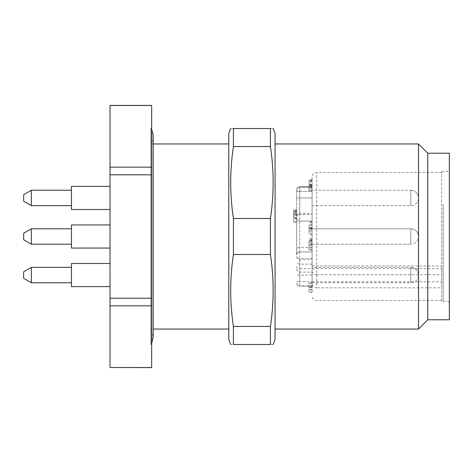 <?xml version="1.0" encoding="UTF-8"?>
<svg xmlns="http://www.w3.org/2000/svg" width="473" height="473" viewBox="0 0 473 473"><rect width="100%" height="100%" fill="white"/><g stroke="black" fill="none" stroke-linecap="round" stroke-linejoin="round"><path stroke-width="0.35" stroke-dasharray="2.37 1.77" d="M312.079 284.521L312.079 177.121L312.079 284.521C312.334 286.52 313.877 287.625 316.703 287.832L316.703 172.491L316.703 274.742L441.64 274.742L441.64 265.962L441.64 287.832L316.703 287.832M228.79 329.042L228.79 143.958L228.79 329.042M153.193 143.958L150.875 143.958C152.897 140.067 153.672 137.495 153.193 136.242L153.193 336.758L150.875 329.042L150.875 143.958L150.875 329.042L153.193 329.042M449.35 203.839L449.35 301.821L449.35 203.839M443.183 204.111L443.183 301.283L443.183 204.111M449.35 319.789L449.35 153.211M427.758 319.789L427.758 153.211M418.504 329.042L418.504 143.958M275.061 329.042L275.061 143.958L275.061 329.042M270.432 146.547L233.414 146.547L233.414 128.532C229.795 128.532 229.795 128.532 233.414 128.532C229.795 128.532 229.795 128.532 233.414 128.532L270.432 128.532C274.05 128.532 274.05 128.532 270.432 128.532C274.05 128.532 274.05 128.532 270.432 128.532L270.432 146.547C274.05 170.528 274.05 194.504 270.432 218.485L233.414 218.485L233.414 254.515C229.795 278.496 229.795 302.472 233.414 326.453L233.414 344.468C229.795 344.468 229.795 344.468 233.414 344.468L270.432 344.468C274.05 344.468 274.05 344.468 270.432 344.468L270.432 326.453L233.414 326.453M270.432 218.485L270.432 254.515L233.414 254.515M233.414 146.547C229.795 170.528 229.795 194.504 233.414 218.485M270.432 254.515C274.05 278.496 274.05 302.472 270.432 326.453M228.79 133.534L228.79 339.466M275.061 133.534L275.061 339.466M151.667 343.351L150.875 344.468L150.875 128.532L150.875 344.468L151.667 344.468L151.667 128.532L151.667 344.468M110.026 236.5L110.026 248.071L110.026 236.5M110.026 197.939L110.026 209.509L110.026 197.939M110.026 275.061L110.026 263.491L110.026 275.061M110.026 167.164L151.667 167.164L151.667 105.473L110.026 105.473L110.026 174.803L151.667 174.803L151.667 305.836L110.026 305.836L110.026 367.527L151.667 367.604M110.026 174.803L110.026 305.836M151.667 174.803L151.667 167.164M151.667 298.197L110.026 298.197M151.667 305.836L151.667 367.527M441.64 301.283L441.64 171.717L441.64 301.283L449.35 301.821M316.703 274.742C313.883 274.541 312.34 273.435 312.079 271.431M441.64 287.832L441.64 274.742M312.079 221.074L299.74 221.074L312.079 221.074L299.74 221.074L299.74 251.926L312.079 251.926L299.74 251.926L312.079 251.926L312.079 221.074L299.74 221.074L312.079 221.074L312.079 286.23L312.079 214.571L312.079 251.926L299.74 251.926A3.086 3.086 0 0 0 296.654 255.006L296.654 215.824L296.654 255.006A3.086 3.086 0 0 1 299.74 251.926L299.74 281.601L312.079 281.601M296.654 189.992L296.654 216.451L296.654 189.992A3.086 2.82 180 0 1 299.74 187.172L312.079 187.172L312.079 186.77L312.079 214.571L312.079 187.172L299.74 187.172L299.74 214.571L299.74 187.172A3.086 2.82 -0 0 0 296.654 189.992M296.654 209.841L296.654 222.446L296.654 209.841L293.567 209.841L293.567 222.446L293.567 212.779L293.567 216.906L296.654 216.906L296.654 214.919L293.567 214.919L293.567 209.841L296.654 209.835M312.079 243.412L312.079 250.046L312.079 243.412L308.993 243.412L308.993 250.046L308.993 243.412M312.079 291.735L312.079 282.594L312.079 291.735L308.993 291.735L308.993 282.594L308.993 291.735M312.079 241.951L312.079 228.79L312.079 241.951M312.079 203.396L312.079 190.229L312.079 203.396M312.079 280.513L312.079 267.346L312.079 280.513M312.079 191.399L312.079 213.364L312.079 191.399L299.74 191.399L299.74 213.364L299.74 191.399L312.079 191.399M312.079 183.672L312.079 189.431L308.993 189.431L308.993 184.393L308.993 186.019L312.079 186.019L312.079 184.393L308.993 184.393L308.993 179.545L308.993 190.737L308.993 184.76L308.993 187.202L312.079 187.202L312.079 190.737L312.079 186.959L312.079 187.444L308.993 187.444L308.993 186.959L312.079 186.959L312.079 183.672L308.993 183.672M312.079 190.654L308.993 190.737L312.079 190.654M312.079 225.337L312.079 233.42L312.079 225.337L308.993 225.337L308.993 233.42L308.993 225.337M312.079 230.954L308.993 230.854L312.079 230.954M296.654 217.994A3.086 3.086 0 0 0 299.74 221.074A3.086 3.086 45 0 1 296.654 217.994A3.086 3.086 0 0 0 299.74 221.074A3.086 3.086 0 0 1 296.654 217.994C296.855 219.88 297.884 220.909 299.74 221.074L299.74 251.926L299.74 214.571L312.079 214.571L299.74 214.571L299.74 251.926A3.086 2.182 0 0 0 296.654 254.107M312.079 292.426L308.993 292.426M312.079 283.664L308.993 283.664M312.079 282.594L308.993 282.594M312.079 289.423L308.993 289.423M312.079 285.988L308.993 285.988M312.079 287.022L308.993 287.022M312.079 180.455L308.993 180.455M312.079 181.667L308.993 181.667M312.079 185.451L308.993 185.451M312.079 185.635L308.993 185.635M312.079 184.76L308.993 184.76M312.079 243.317L312.079 247.255L312.079 240.586L312.079 243.317L308.993 243.317L308.993 240.586L308.993 247.255L308.993 243.317M312.079 240.586L308.993 240.586M312.079 247.255L308.993 247.255M312.079 241.319L308.993 241.319M312.079 240.249L308.993 240.249M312.079 242.336L308.993 242.336M312.079 238.552L308.993 238.552M312.079 239.533L308.993 239.533M312.079 249.17L308.993 249.17M312.079 250.046L308.993 250.046M312.079 244.393L308.993 244.393M312.079 245.57L308.993 245.57M312.079 244.588L308.993 244.588M312.079 224.303L308.993 224.303M312.079 228.577L308.993 228.577M312.079 227.548L308.993 227.548M312.079 221.784L308.993 221.784M312.079 222.653L308.993 222.653M312.079 229.21L308.993 229.21M312.079 228.223L308.993 228.223M296.654 210.751L293.567 210.751M296.654 211.975L293.567 211.975M296.654 213.654L293.567 213.654M296.654 212.779L293.567 212.779M296.654 218.106L293.567 218.106M296.654 222.446L293.567 222.446M296.654 221.423L293.567 221.423M296.654 217.941L293.567 217.941M296.654 215.126L293.567 215.126M410.789 228.79C415.477 229.245 418.043 231.817 418.504 236.5A7.71 7.71 0 0 0 410.789 228.79L410.789 244.21L410.789 228.79L410.789 244.21L410.789 228.79L312.079 228.79L410.789 228.79A7.71 7.71 0 0 1 418.504 236.5A7.71 7.71 0 0 1 410.789 244.21A7.71 7.71 0 0 0 418.504 236.5M410.789 267.346C415.477 267.807 418.043 270.373 418.504 275.061A7.71 7.71 0 0 0 410.789 267.346L410.789 282.771L410.789 267.346L312.079 267.346M410.789 190.229C415.477 190.684 418.043 193.256 418.504 197.939A7.71 7.71 0 0 0 410.789 190.229L410.789 205.654L410.789 190.229L312.079 190.229M71.464 263.491L71.464 286.626M71.464 275.061L71.464 267.346L71.464 275.061M31.36 267.346L31.36 282.771M23.65 271.798L23.65 278.319M71.464 186.374L71.464 209.509M71.464 197.939L71.464 205.654L71.464 197.939M31.36 190.229L31.36 205.654M23.65 194.681L23.65 201.202M110.026 224.929L71.464 224.929L71.464 248.071L71.464 224.929L71.464 248.071L110.026 248.071M71.464 228.79L31.36 228.79L31.36 244.21L31.36 228.79L31.36 244.21L71.464 244.21L71.464 228.79L71.464 244.21M31.36 228.79L23.65 233.242L23.65 239.758L23.65 233.242L23.65 239.758L31.36 244.21M312.079 281.76L441.64 281.76M296.654 266.494A3.086 2.182 180 0 0 299.74 268.676L441.64 268.676M312.079 264.153L299.74 264.153A3.086 2.182 180 0 1 296.654 261.971M312.079 275.061L296.654 275.061M312.079 285.828L299.74 285.828L299.74 258.429L312.079 258.429M312.079 197.939L299.74 197.939L312.079 197.939M312.079 247.409L299.74 247.409A3.086 2.182 180 0 0 296.654 249.59M296.654 281.601L299.74 281.601L299.74 285.828A3.086 2.82 180 0 1 296.654 283.008M299.74 191.399L299.74 186.77L299.74 191.399L296.654 191.399L299.74 191.399M296.654 257.176A3.086 1.253 180 0 0 299.74 258.429L299.74 251.926C297.884 252.091 296.855 253.12 296.654 255.006M296.654 215.824A3.086 1.253 180 0 1 299.74 214.571A3.086 1.253 -0 0 0 296.654 215.824M296.654 197.939L299.74 197.939L296.654 197.939M312.079 287.667L308.993 287.667M312.079 289.618L308.993 289.618M312.079 179.545L308.993 179.545L312.079 179.539M312.079 180.988L308.993 180.988L312.079 180.982M312.079 188.597L308.993 188.597M312.079 231.013L308.993 231.013M312.079 233.42L308.993 233.42L312.079 233.42M312.079 230.966L308.993 230.966M312.079 227.667L308.993 227.667M296.654 211.319L293.567 211.319L296.654 211.313M296.654 218.461L293.567 218.461L296.654 218.461M296.654 214.47L293.567 214.47M441.64 171.717L449.35 171.179M151.667 128.532L150.875 128.532L151.667 129.649M312.079 265.962L441.64 265.962M441.64 172.491L316.703 172.491C313.918 172.74 312.375 174.283 312.079 177.121M441.64 300.509L316.703 300.509C313.918 300.26 312.375 298.717 312.079 295.879M296.654 269.06C296.855 270.946 297.884 271.975 299.74 272.141L312.079 272.141M296.654 256.549C296.855 258.441 297.884 259.47 299.74 259.636L312.079 259.636M296.654 216.451C296.855 214.559 297.884 213.53 299.74 213.364L312.079 213.364M296.654 283.144C296.849 285.006 297.878 286.035 299.74 286.23L312.079 286.23M299.74 186.77L312.079 186.77L299.74 186.77C297.878 186.965 296.849 187.994 296.654 189.856C296.849 187.994 297.878 186.965 299.74 186.77M312.079 190.826L308.993 190.826M312.079 234.874L308.993 234.874M312.079 244.21L410.789 244.21L312.079 244.21M312.079 282.771L410.789 282.771A7.71 7.71 0 0 0 418.504 275.061M312.079 205.654L410.789 205.654A7.71 7.71 0 0 0 418.504 197.939"/><path stroke-width="0.71" d="M153.193 329.042L228.79 329.042M427.758 153.211L449.35 153.211L449.35 319.789L427.758 319.789L418.504 329.042L418.504 143.958L427.758 153.211L427.758 319.789M275.061 329.042L418.504 329.042M270.432 128.532L233.414 128.532L233.414 146.547L270.432 146.547L270.432 128.532M270.432 326.453L233.414 326.453L233.414 344.468C229.795 344.468 229.795 344.468 233.414 344.468L270.432 344.468C274.05 344.468 274.05 344.468 270.432 344.468L270.432 326.453C274.05 302.472 274.05 278.496 270.432 254.515L270.432 218.485L233.414 218.485C229.795 194.504 229.795 170.528 233.414 146.547M270.432 218.485C274.05 194.504 274.05 170.528 270.432 146.547M270.432 254.515L233.414 254.515L233.414 218.485M233.414 326.453C229.795 302.472 229.795 278.496 233.414 254.515M230.617 344.498L228.79 339.466L228.79 133.534L230.617 128.502M273.228 344.498L275.061 339.466L275.061 133.534L273.228 128.502M151.667 129.649L153.069 134.125L153.193 136.242L153.193 336.758L151.667 343.351M110.026 367.527L151.667 367.604L151.667 305.836L110.026 305.836L110.026 367.527L151.667 367.527M151.667 305.836L151.667 298.197L110.026 298.197L110.026 305.836M110.026 298.197L110.026 174.803L151.667 174.803L151.667 298.197M110.026 167.164L151.667 167.164L151.667 105.396L110.026 105.396L110.026 174.803M151.667 167.164L151.667 174.803M151.667 105.473L110.026 105.473M110.026 286.626L71.464 286.626L71.464 263.491L110.026 263.491M71.464 282.771L31.36 282.771L31.36 267.346L71.464 267.346M31.36 282.771L23.65 278.319L23.65 271.798L31.36 267.346M110.026 209.509L71.464 209.509L71.464 186.374L110.026 186.374M71.464 205.654L31.36 205.654L31.36 190.229L71.464 190.229M31.36 205.654L23.65 201.202L23.65 194.681L31.36 190.229M110.026 248.071L71.464 248.071L71.464 224.929L110.026 224.929M71.464 244.21L31.36 244.21L31.36 228.79L71.464 228.79M31.36 244.21L23.65 239.758L23.65 233.242L31.36 228.79M153.193 143.958L228.79 143.958M275.061 143.958L418.504 143.958"/></g></svg>
